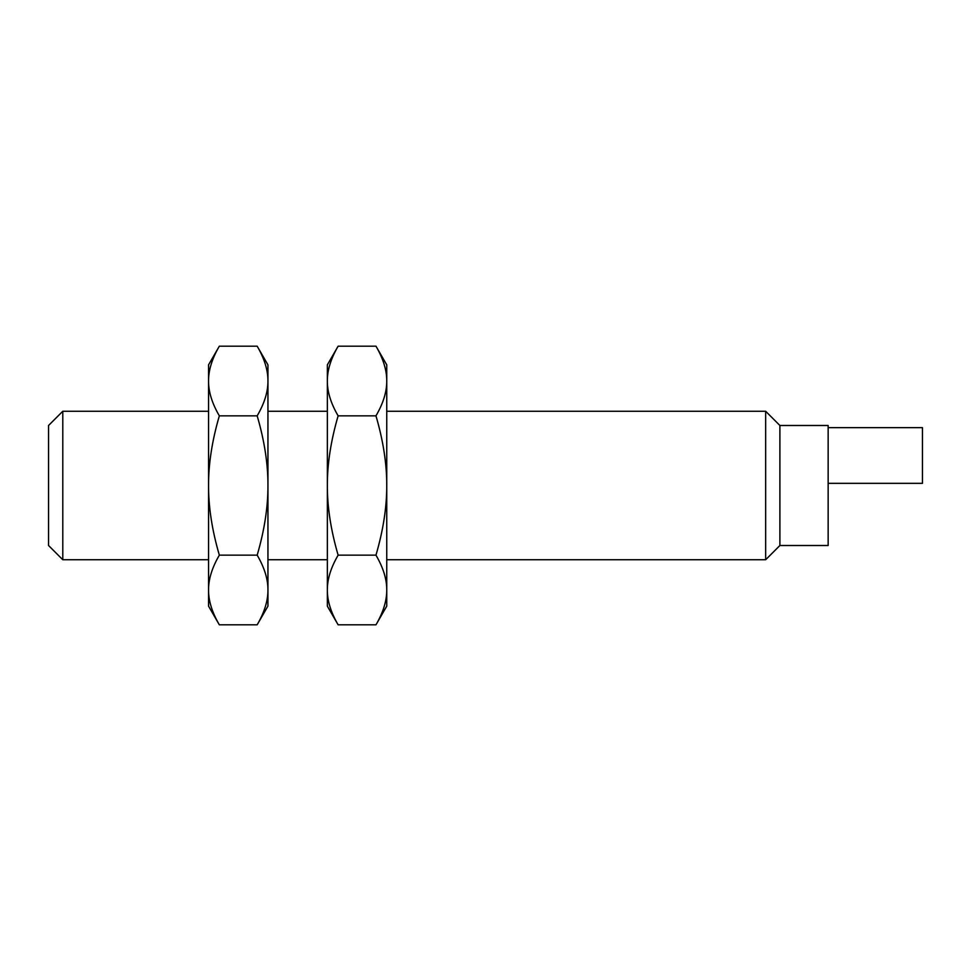 <?xml version="1.0" encoding="UTF-8"?>
<svg xmlns="http://www.w3.org/2000/svg" width="971" height="971" viewBox="0 0 971 971"><rect width="100%" height="100%" fill="white"/><g stroke="black" fill="none" stroke-linecap="round" stroke-linejoin="round"><path stroke-width="1.46" d="M208.559 411.255L62.787 411.255L48.55 425.492L48.55 545.508L62.787 559.745L208.559 559.745M62.787 411.255L62.787 559.745M828.154 427.653L922.45 427.653L922.45 483.34L828.154 483.34M208.559 485.5L208.559 364.841L219.337 346.186C212.066 358.639 208.474 370.254 208.559 381.008C208.474 391.774 212.066 403.378 219.337 415.843C212.066 440.761 208.474 463.98 208.559 485.5C208.474 507.02 212.066 530.239 219.337 555.157C212.066 567.622 208.474 579.226 208.559 589.992L208.559 485.5M208.559 606.159L208.559 589.992C208.474 600.746 212.066 612.361 219.337 624.814L208.559 606.159M386.749 559.745L765.658 559.745L779.895 545.508L828.154 545.508L828.154 425.492L779.895 425.492L765.658 411.255L386.749 411.255M779.895 545.508L779.895 425.492M219.337 346.186L257.181 346.186C264.44 358.639 268.032 370.254 267.947 381.008L267.947 485.5C268.032 463.98 264.44 440.761 257.181 415.843C264.44 403.378 268.032 391.774 267.947 381.008L267.947 364.841L257.181 346.186M219.337 624.814L257.181 624.814C264.44 612.361 268.032 600.746 267.947 589.992C268.032 579.226 264.44 567.622 257.181 555.157L219.337 555.157M219.337 415.843L257.181 415.843M257.181 555.157C264.44 530.239 268.032 507.02 267.947 485.5L267.947 606.159L257.181 624.814M765.658 559.745L765.658 411.255M386.749 606.159L375.971 624.814C383.229 612.361 386.822 600.746 386.749 589.992L386.749 606.159M386.749 589.992C386.822 579.226 383.229 567.622 375.971 555.157C383.229 530.239 386.822 507.02 386.749 485.5L386.749 589.992M375.971 555.157L338.126 555.157C330.868 567.622 327.276 579.226 327.348 589.992C327.276 600.746 330.868 612.361 338.126 624.814L375.971 624.814M386.749 364.841L386.749 485.5C386.822 463.98 383.229 440.761 375.971 415.843C383.229 403.378 386.822 391.774 386.749 381.008C386.822 370.254 383.229 358.639 375.971 346.186L386.749 364.841M338.126 415.843C330.868 440.761 327.276 463.98 327.348 485.5L327.348 381.008C327.276 391.774 330.868 403.378 338.126 415.843L375.971 415.843M338.126 624.814L327.348 606.159L327.348 485.5C327.276 507.02 330.868 530.239 338.126 555.157M327.348 411.255L267.947 411.255M267.947 559.745L327.348 559.745M375.971 346.186L338.126 346.186C330.868 358.639 327.276 370.254 327.348 381.008L327.348 364.841L338.126 346.186"/></g></svg>
